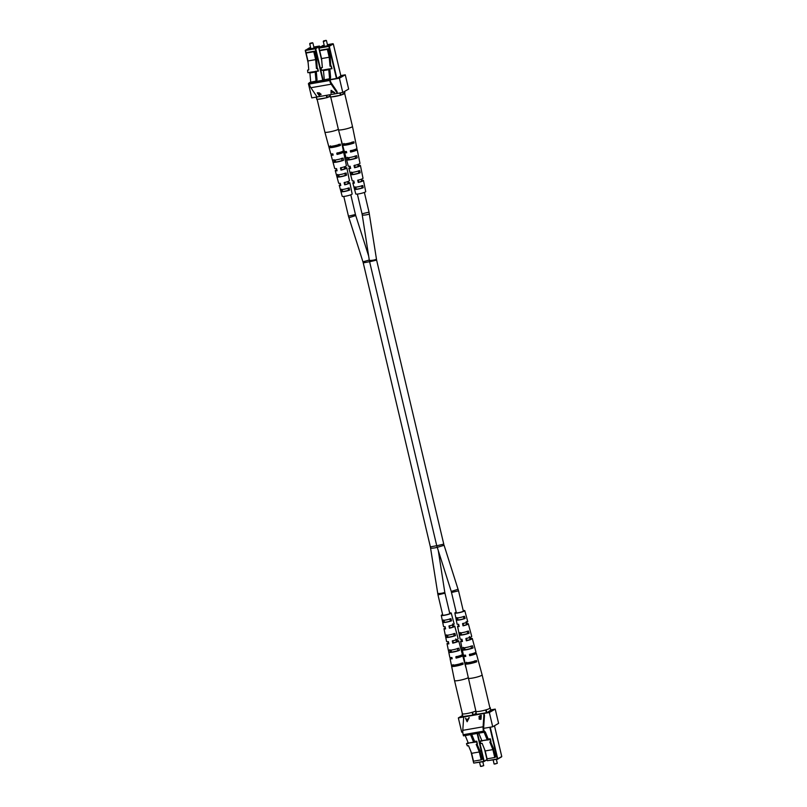 <?xml version="1.0" encoding="UTF-8"?>
<svg xmlns="http://www.w3.org/2000/svg" width="807" height="807" viewBox="0 0 807 807"><rect width="100%" height="100%" fill="white"/><g stroke="black" fill="none" stroke-linecap="round" stroke-linejoin="round"><path stroke-width="1.21" d="M456.701 657.564L459.889 656.313L459.758 655.748M473.336 653.377L473.215 654.205L470.279 655.193M329.085 68.958L332 68.716L329.054 68.948L328.772 69.674L329.599 78.723L323.94 80.085M344.882 92.855L344.549 91.453L344.882 92.855L340.847 95.196L330.577 97.042L329.861 94.732M330.779 66.063L330.164 56.692L328.308 48.803L320.631 50.145L319.683 50.69L321.549 58.578L322.356 67.526L321.176 67.738L321.408 70.3L323.738 69.896M326.058 40.35L324.273 41.339L323.536 40.945L326.058 40.35L323.536 40.945M328.308 48.803L327.36 49.358L329.216 57.247L321.549 58.578M327.36 49.358L319.683 50.69M331.445 68.545L331.213 65.982L330.033 66.194L329.216 57.247M323.577 70.29L321.408 70.3M340.796 75.596L345.275 74.809L339.404 78.218L330.093 79.843L330.598 77.361L329.861 69.2M332 68.716L331.213 65.982M328.772 69.674L323.466 70.602L323.748 69.876L329.054 68.948M323.466 70.602L324.283 79.651M329.599 78.723L323.849 79.903M358.369 164.275L358.621 165.385A5.942 0.797 166.7 0 1 360.426 165.536A5.942 0.797 166.7 0 1 360.003 165.96A5.942 0.797 166.7 0 1 354.555 167.735L354.011 165.546A6.012 0.807 -13.3 0 0 359.539 163.74A6.012 0.807 -13.3 0 0 359.972 163.307L358.681 156.951A6.214 0.827 -13.3 0 0 358.651 156.901M361.657 179.093L361.929 180.324A5.457 0.726 166.7 0 1 363.463 180.475A5.457 0.726 166.7 0 1 363.069 180.869A5.457 0.726 166.7 0 1 358.258 182.453L357.703 180.264A5.538 0.736 -13.3 0 0 362.615 178.65A5.538 0.736 -13.3 0 0 363.009 178.256L361.718 171.891A5.74 0.767 -13.3 0 1 361.718 171.921L361.264 169.702A5.81 0.777 166.7 0 0 361.264 169.672L360.426 165.536M355.05 186.861L355.615 189.06L354.515 189.252A5.256 0.706 -13.3 0 0 357.723 189.161A5.256 0.706 -13.3 0 0 363.19 187.738L362.747 185.519A5.326 0.716 166.7 0 1 357.188 186.962A5.326 0.716 166.7 0 1 353.93 187.063L354.515 189.252A5.256 0.706 -13.3 0 0 354.525 189.252L355.786 193.952A5.104 0.686 -13.3 0 0 359.892 193.67A5.104 0.686 -13.3 0 0 365.359 191.975A5.104 0.686 -13.3 0 0 365.722 191.602L363.463 180.475M355.08 149.456L355.09 149.487A6.456 0.868 166.7 0 1 357.188 149.638A6.456 0.868 166.7 0 1 356.724 150.102A6.456 0.868 166.7 0 1 350.631 152.069L350.309 150.818A6.496 0.868 -13.3 0 0 356.472 148.831A6.496 0.868 -13.3 0 0 356.926 148.367L355.635 142.012A6.698 0.898 -13.3 0 0 355.594 141.941M355.635 142.012A6.698 0.898 -13.3 0 1 355.625 142.093L355.373 140.821A6.738 0.898 166.7 0 0 355.383 140.741L352.467 126.437A7.202 0.958 166.7 0 1 352.467 126.437A7.202 0.958 166.7 0 1 351.953 126.951A7.202 0.958 166.7 0 1 344.246 129.342A7.202 0.958 166.7 0 1 338.456 129.745A7.202 0.958 166.7 0 1 338.456 129.735L330.719 97.011M364.754 186.831L364.522 185.691M357.188 149.638L358.227 154.722A6.285 0.837 166.7 0 1 358.217 154.783L358.671 157.012A6.214 0.827 -13.3 0 0 358.681 156.951M346.728 152.755L346.415 151.494A6.456 0.868 166.7 0 0 344.629 152.614A6.456 0.868 166.7 0 0 346.728 152.755M342.269 143.747L342.612 144.998A6.698 0.898 -13.3 0 0 342.602 145.089L344.296 151.353A6.496 0.868 -13.3 0 0 346.415 151.494M349.956 172.345A5.81 0.777 166.7 0 1 349.956 172.305L350.541 174.504A5.74 0.767 -13.3 0 0 350.551 174.534A5.74 0.767 -13.3 0 0 354.132 174.413A5.74 0.767 -13.3 0 0 360.154 172.819L359.7 170.6A5.81 0.777 166.7 0 1 353.607 172.214A5.81 0.777 166.7 0 1 349.956 172.345L348.856 168.27A5.942 0.797 166.7 0 0 350.662 168.411L350.107 166.222A6.012 0.807 -13.3 0 1 348.261 166.081L346.576 159.816A6.214 0.827 -13.3 0 0 350.551 159.665A6.214 0.827 -13.3 0 0 357.118 157.91L356.664 155.69A6.285 0.837 166.7 0 1 350.016 157.466A6.285 0.837 166.7 0 1 345.981 157.617A6.285 0.837 166.7 0 1 345.981 157.557L346.576 159.746A6.214 0.827 -13.3 0 0 346.576 159.816M348.856 168.27A5.942 0.797 166.7 0 1 350.389 167.331M353.93 187.063A5.326 0.716 166.7 0 1 353.93 187.053L352.83 182.987A5.457 0.726 166.7 0 0 354.354 183.139L353.809 180.939A5.538 0.736 -13.3 0 1 352.235 180.798L350.551 174.534L351.832 174.282A4.449 0.595 -13.3 0 0 354.505 174.151A4.449 0.595 -13.3 0 0 358.873 173.051L358.389 170.832M352.83 182.987A5.457 0.726 166.7 0 1 354.112 182.18M342.602 145.089A6.698 0.898 -13.3 0 0 346.96 144.917A6.698 0.898 -13.3 0 0 354.071 143L353.809 141.729A6.738 0.898 166.7 0 1 346.657 143.656A6.738 0.898 166.7 0 1 342.259 143.838L338.456 129.745M343.187 93.844A5.861 0.787 166.7 0 1 342.521 94.227M336.317 96.033A5.861 0.787 166.7 0 1 334.693 96.315M357.783 164.487L358.056 165.707A4.56 0.605 166.7 0 1 359.075 165.849A4.56 0.605 166.7 0 1 355.11 167.412L354.576 165.213M343.953 143.454L344.276 144.705A4.983 0.666 -13.3 0 0 347.292 144.604A4.983 0.666 -13.3 0 0 352.397 143.293L352.124 142.022M347.484 157.294L348.049 159.493A4.711 0.625 -13.3 0 0 350.894 159.382A4.711 0.625 -13.3 0 0 355.635 158.172L355.161 155.953M351.267 172.073L351.832 174.282M355.615 189.06A4.176 0.555 -13.3 0 0 362.101 187.93L361.617 185.711M354.404 149.688L354.444 149.86A4.842 0.646 166.7 0 1 355.625 150.011A4.842 0.646 166.7 0 1 351.267 151.706L350.964 150.445M361.576 180.597A4.287 0.575 166.7 0 1 362.323 180.748A4.287 0.575 166.7 0 1 358.732 182.18L358.197 179.981M344.418 93.128A7.202 0.958 166.7 0 1 344.639 93.289A7.202 0.958 166.7 0 1 341.29 94.944M339.364 95.508A7.202 0.958 166.7 0 1 331.647 96.85M342.612 144.998L344.276 144.705M352.397 143.293L354.071 143M346.576 159.746L348.049 159.493M355.635 158.172L357.118 157.91M358.873 173.051L360.154 172.819M362.101 187.93L363.19 187.738M354.444 149.86L355.09 149.487M350.631 152.069L351.267 151.706M358.056 165.707L358.621 165.385M354.555 167.735L355.11 167.412M315.194 72.045L309.888 72.973L310.17 72.247L318.422 71.087L315.476 71.319L315.194 72.045L316.021 81.093L310.362 82.455M330.113 95.922L326.855 97.687L317 99.412L316.283 97.102M317.201 68.434L316.596 59.062L314.73 51.174L307.053 52.516L306.105 53.06L307.971 60.949L308.778 69.896L307.598 70.108L307.83 72.67L310.16 72.257M312.48 42.721L310.695 43.709L309.959 43.316L312.48 42.721L309.959 43.316M314.73 51.174L313.782 51.729L315.648 59.617L307.971 60.949M313.782 51.729L306.105 53.06M317.867 70.915L317.635 68.353L316.455 68.565L315.648 59.617M310.009 72.66L307.83 72.67M316.556 81.376L317.03 79.732L316.283 71.571M318.422 71.087L317.635 68.353M309.888 72.973L310.705 82.021M316.021 81.093L310.271 82.274M344.791 166.645L345.043 167.755A5.942 0.797 166.7 0 1 346.849 167.906A5.942 0.797 166.7 0 1 346.425 168.33A5.942 0.797 166.7 0 1 340.978 170.106L340.433 167.917A6.012 0.807 -13.3 0 0 345.961 166.111A6.012 0.807 -13.3 0 0 346.395 165.677L345.103 159.322A6.214 0.827 -13.3 0 0 345.073 159.272M348.079 181.464L348.352 182.695A5.457 0.726 166.7 0 1 349.885 182.846A5.457 0.726 166.7 0 1 349.492 183.239A5.457 0.726 166.7 0 1 344.68 184.823L344.125 182.634A5.538 0.736 -13.3 0 0 349.038 181.02A5.538 0.736 -13.3 0 0 349.431 180.627L348.14 174.262A5.74 0.767 -13.3 0 1 348.14 174.292L347.686 172.073A5.81 0.777 166.7 0 0 347.686 172.042L346.849 167.906M341.472 189.231L342.037 191.43L340.947 191.622A5.256 0.706 -13.3 0 0 344.145 191.531A5.256 0.706 -13.3 0 0 349.613 190.109L349.169 187.89A5.326 0.716 166.7 0 1 343.611 189.332A5.326 0.716 166.7 0 1 340.352 189.433L342.208 196.323A5.104 0.686 -13.3 0 0 346.314 196.04A5.104 0.686 -13.3 0 0 351.781 194.346A5.104 0.686 -13.3 0 0 352.145 193.973L349.885 182.846M341.502 151.827L341.512 151.857A6.456 0.868 166.7 0 1 343.611 152.009A6.456 0.868 166.7 0 1 343.157 152.473A6.456 0.868 166.7 0 1 337.054 154.44L336.741 153.189A6.496 0.868 -13.3 0 0 342.894 151.202A6.496 0.868 -13.3 0 0 343.358 150.738L342.057 144.382A6.698 0.898 -13.3 0 0 342.017 144.312M338.365 129.332A7.202 0.958 166.7 0 1 330.638 131.712A7.202 0.958 166.7 0 1 324.878 132.116A7.202 0.958 166.7 0 1 324.878 132.106L317.141 99.382M351.176 189.201L350.944 188.061M343.611 152.009L344.65 157.093A6.285 0.837 166.7 0 1 344.639 157.153L345.093 159.382A6.214 0.827 -13.3 0 0 345.103 159.322M340.998 139.147L341.805 143.111A6.738 0.898 166.7 0 1 341.795 143.192L342.047 144.463A6.698 0.898 -13.3 0 0 342.057 144.382M333.15 155.126L332.837 153.865A6.456 0.868 166.7 0 0 331.052 154.974A6.456 0.868 166.7 0 0 333.15 155.126M328.691 146.117L329.034 147.368A6.698 0.898 -13.3 0 0 329.024 147.459L330.719 153.723A6.496 0.868 -13.3 0 0 332.837 153.865M336.378 174.715A5.81 0.777 166.7 0 1 336.378 174.675L336.963 176.874A5.74 0.767 -13.3 0 0 336.973 176.904A5.74 0.767 -13.3 0 0 340.564 176.783A5.74 0.767 -13.3 0 0 346.576 175.19L346.132 172.97A5.81 0.777 166.7 0 1 340.029 174.584A5.81 0.777 166.7 0 1 336.378 174.715L335.278 170.64A5.942 0.797 166.7 0 0 337.084 170.781L336.539 168.592A6.012 0.807 -13.3 0 1 334.683 168.451L332.998 162.187A6.214 0.827 -13.3 0 0 336.973 162.036A6.214 0.827 -13.3 0 0 343.54 160.28L343.086 158.061A6.285 0.837 166.7 0 1 336.438 159.836A6.285 0.837 166.7 0 1 332.403 159.988A6.285 0.837 166.7 0 1 332.403 159.927L332.998 162.116A6.214 0.827 -13.3 0 0 332.998 162.187M335.278 170.64A5.942 0.797 166.7 0 1 336.812 169.702M340.352 189.433A5.326 0.716 166.7 0 1 340.352 189.423L339.253 185.358A5.457 0.726 166.7 0 0 340.776 185.509L340.231 183.31A5.538 0.736 -13.3 0 1 338.658 183.169L336.973 176.904L338.254 176.642A4.449 0.595 -13.3 0 0 340.927 176.521A4.449 0.595 -13.3 0 0 345.295 175.422L344.811 173.202M339.253 185.358A5.457 0.726 166.7 0 1 340.544 184.551M329.024 147.459A6.698 0.898 -13.3 0 0 333.392 147.288A6.698 0.898 -13.3 0 0 340.493 145.371L340.231 144.1A6.738 0.898 166.7 0 1 333.079 146.027A6.738 0.898 166.7 0 1 328.681 146.208L324.878 132.116M329.609 96.215A5.861 0.787 166.7 0 1 328.953 96.598M322.739 98.404A5.861 0.787 166.7 0 1 321.125 98.686M344.65 168.804L344.478 168.078A4.56 0.605 166.7 0 1 345.497 168.219A4.56 0.605 166.7 0 1 341.543 169.783L340.998 167.584M330.376 145.825L330.699 147.076A4.983 0.666 -13.3 0 0 333.715 146.975A4.983 0.666 -13.3 0 0 338.829 145.663L338.547 144.392M333.916 159.665L334.471 161.864A4.711 0.625 -13.3 0 0 337.316 161.753A4.711 0.625 -13.3 0 0 342.057 160.543L341.583 158.323M337.689 174.443L338.254 176.642M342.037 191.43A4.176 0.555 -13.3 0 0 348.523 190.301L348.039 188.081M340.826 152.059L340.867 152.23A4.842 0.646 166.7 0 1 342.047 152.382A4.842 0.646 166.7 0 1 337.689 154.076L337.387 152.816M347.999 182.967A4.287 0.575 166.7 0 1 348.745 183.118A4.287 0.575 166.7 0 1 345.154 184.551L344.619 182.352M330.214 96.356A7.202 0.958 166.7 0 1 327.713 97.314M325.786 97.879A7.202 0.958 166.7 0 1 318.079 99.221M329.034 147.368L330.699 147.076M338.829 145.663L340.493 145.371M332.998 162.116L334.471 161.864M342.057 160.543L343.54 160.28M345.295 175.422L346.576 175.19M348.523 190.301L349.613 190.109M340.867 152.23L341.512 151.857M337.054 154.44L337.689 154.076M344.478 168.078L345.043 167.755M340.978 170.106L341.543 169.783M320.904 94.318L319.078 95.488L317.262 92.825L319.754 93.128L321.015 94.712M329.902 79.046L329.67 80.478A6.547 2.633 80.1 0 0 331.183 84.2L337.427 93.41L336.943 91.352L331.374 83.131A5.175 2.078 -99.9 0 1 330.174 80.196L329.902 79.046L309.595 82.586L309.363 84.019A6.547 2.633 80.1 0 0 310.877 87.741L317.121 96.961L311.784 97.889L308.405 83.625L309.172 83.192M345.275 74.809L348.654 89.073L342.773 92.482L317.121 96.961M331.092 90.344L334.744 92.654L331.425 92.28L331.011 93.299L331.092 90.344M342.773 92.482L339.404 78.218M309.232 83.484L308.405 83.625M340.857 75.848L337.104 78.35L330.103 79.57M329.397 79.338L309.091 82.879M320.954 94.066L319.078 95.488M319.118 95.226L317.464 92.785M319.572 94.016L320.591 94.126L319.794 94.802L320.591 94.126L318.614 93.905L319.249 95.145L320.55 94.379L318.573 94.157M318.624 93.844L319.441 92.936L318.674 93.592L319.441 92.936L317.857 92.775L318.392 93.884L319.401 93.188L317.807 93.027M320.591 94.126L319.754 95.065M334.401 92.462L333.2 91.978M333.251 91.716L331.425 92.28M331.062 93.047L331.132 90.334M332.837 91.736L331.506 90.596L331.435 91.978L332.837 91.736L331.455 90.848M468.766 743.318L466.466 743.721L468.1 742.611M462.582 713.872L463.389 713.953M469.654 715.678L466.113 716.303M479.994 751.468L482.122 759.316L481.174 759.861L479.308 751.973L476.211 744.357L477.391 744.145L476.503 741.966L468.292 743.086L465.225 735.55M471.106 712.611L473.023 712.046M479.58 762.343L480.538 766.388L481.527 766.357L483.716 765.641L482.808 761.778M483.706 765.672L480.558 766.418M481.174 759.861L473.497 761.203L471.641 753.314L479.308 751.973M466.466 743.721L467.354 745.9L468.534 745.698L471.641 753.314M471.722 734.41L474.627 741.401L475.908 741.441M474.627 741.401L473.608 742.158L470.542 734.622M477.391 744.145L476.846 741.27L476.503 741.966M476.846 741.27L475.807 741.199M477.038 744.215L480.256 751.428M468.292 743.086L473.608 742.158M443.346 619.978L443.82 622.187L442.7 622.389A5.326 0.716 -13.3 0 0 445.938 622.298A5.326 0.716 -13.3 0 0 451.517 620.845L450.921 618.656A5.256 0.706 166.7 0 1 445.434 620.069A5.256 0.706 166.7 0 1 442.246 620.169L443.537 626.525A5.457 0.726 -13.3 0 0 445.071 626.676L445.565 628.895A5.538 0.736 166.7 0 1 443.991 628.744A5.538 0.736 166.7 0 1 444.385 628.35A5.538 0.736 166.7 0 1 445.343 627.907M449.64 612.927A5.104 0.686 166.7 0 1 451.214 613.048A5.104 0.686 166.7 0 1 446.402 614.884A5.104 0.686 166.7 0 1 441.278 615.398A5.104 0.686 166.7 0 1 441.641 615.025A5.104 0.686 166.7 0 1 442.629 614.581M445.736 637.328A5.81 0.777 -13.3 0 0 449.368 637.217A5.81 0.777 -13.3 0 0 455.491 635.603L454.896 633.404A5.74 0.767 166.7 0 1 448.853 634.988A5.74 0.767 166.7 0 1 445.282 635.109A5.74 0.767 166.7 0 1 445.282 635.079L445.736 637.298A5.81 0.777 -13.3 0 0 445.736 637.328L446.574 641.464A5.942 0.797 -13.3 0 0 448.379 641.615L448.874 643.845A6.012 0.807 166.7 0 1 447.028 643.693A6.012 0.807 166.7 0 1 447.461 643.26A6.012 0.807 166.7 0 1 448.631 642.725M448.773 652.278A6.285 0.837 -13.3 0 0 452.788 652.127A6.285 0.837 -13.3 0 0 459.455 650.351L458.87 648.152A6.214 0.827 166.7 0 1 452.273 649.907A6.214 0.827 166.7 0 1 448.319 650.049A6.214 0.827 166.7 0 1 448.329 649.988L448.783 652.217A6.285 0.837 -13.3 0 0 448.773 652.278L449.812 657.362A6.456 0.868 -13.3 0 0 451.91 657.513L452.192 658.784A6.496 0.868 166.7 0 1 450.074 658.633A6.496 0.868 166.7 0 1 450.528 658.169A6.496 0.868 166.7 0 1 451.92 657.544M451.617 666.259A6.738 0.898 -13.3 0 0 455.995 666.098A6.738 0.898 -13.3 0 0 463.168 664.161L462.835 662.9A6.698 0.898 166.7 0 1 455.703 664.827A6.698 0.898 166.7 0 1 451.365 664.988A6.698 0.898 166.7 0 1 451.375 664.907L451.627 666.178A6.738 0.898 -13.3 0 0 451.617 666.259L454.533 680.563A7.202 0.958 -13.3 0 0 454.533 680.573A7.202 0.958 -13.3 0 0 460.293 680.18A7.202 0.958 -13.3 0 0 468.02 677.789M452.646 623.861L453.191 626.061A5.538 0.736 166.7 0 1 454.765 626.202A5.538 0.736 166.7 0 1 449.459 628.219L448.964 625.99A5.457 0.726 -13.3 0 0 454.17 624.013L453.07 619.937A5.326 0.716 -13.3 0 0 453.07 619.937L452.485 617.748A5.256 0.706 166.7 0 1 452.485 617.748L451.214 613.048M456.611 639.669L456.893 640.778A6.012 0.807 166.7 0 1 458.739 640.919L460.424 647.184A6.214 0.827 166.7 0 1 460.424 647.254L461.019 649.443A6.285 0.837 -13.3 0 0 461.019 649.383A6.285 0.837 -13.3 0 0 460.979 649.322M459.899 655.708L460.575 655.466A6.496 0.868 166.7 0 1 462.704 655.647L464.398 661.911A6.698 0.898 166.7 0 1 464.388 662.002L464.731 663.253A6.738 0.898 -13.3 0 0 464.741 663.162A6.738 0.898 -13.3 0 0 464.681 663.082M454.765 626.202L456.449 632.466A5.74 0.767 166.7 0 1 456.459 632.496L457.044 634.695A5.81 0.777 -13.3 0 0 457.044 634.655A5.81 0.777 -13.3 0 0 457.024 634.625M461.019 649.383L462.371 654.386A6.456 0.868 -13.3 0 1 455.814 656.827L456.096 658.098A6.496 0.868 166.7 0 0 462.704 655.647M457.044 634.655L458.144 638.73A5.942 0.797 -13.3 0 1 452.283 640.94L452.777 643.159A6.012 0.807 166.7 0 0 458.739 640.919M442.68 614.803A4.085 0.545 -13.3 0 0 442.266 615.166A4.085 0.545 -13.3 0 0 445.535 614.944A4.085 0.545 -13.3 0 0 449.933 613.582A4.085 0.545 -13.3 0 0 450.225 613.28A4.085 0.545 -13.3 0 0 449.691 613.138M452.808 626.333A4.328 0.575 166.7 0 1 453.595 626.484A4.328 0.575 166.7 0 1 453.282 626.797A4.328 0.575 166.7 0 1 449.953 627.937L449.459 628.219M456.893 640.778L456.318 641.111L455.784 638.912M456.318 641.111A4.6 0.615 166.7 0 1 457.357 641.252A4.6 0.615 166.7 0 1 457.034 641.585A4.6 0.615 166.7 0 1 453.342 642.836L452.777 643.159M459.94 655.879A4.862 0.656 166.7 0 1 461.13 656.02A4.862 0.656 166.7 0 1 460.777 656.373A4.862 0.656 166.7 0 1 456.742 657.725L456.096 658.098M456.449 656.464L456.742 657.725M452.838 640.617L453.342 642.836M449.449 625.718L449.953 627.937M453.04 664.615L453.312 665.876A5.003 0.666 -13.3 0 0 456.348 665.775A5.003 0.666 -13.3 0 0 461.483 664.454L461.16 663.193M449.802 649.736L450.286 651.955A4.751 0.636 -13.3 0 0 453.151 651.834A4.751 0.636 -13.3 0 0 457.952 650.613L457.387 648.414M446.574 634.857L447.048 637.076A4.489 0.595 -13.3 0 0 449.751 636.955A4.489 0.595 -13.3 0 0 454.17 635.825L453.615 633.626M443.82 622.187A4.217 0.565 -13.3 0 0 450.387 621.047L449.822 618.848M452.122 658.421A4.862 0.656 166.7 0 1 451.658 658.26A4.862 0.656 166.7 0 1 452.001 657.907M454.533 680.573L462.361 713.711A7.202 0.958 -13.3 0 0 468.11 713.317A7.202 0.958 -13.3 0 0 475.848 710.927M461.483 664.454L463.168 664.161M451.627 666.178L453.312 665.876M457.952 650.613L459.455 650.351M448.783 652.217L450.286 651.955M454.17 635.825L455.491 635.603M445.736 637.298L447.048 637.076M450.387 621.047L451.517 620.845M482.344 740.947L480.044 741.351L481.678 740.241M476.15 711.502L476.967 711.582M483.232 713.307L479.691 713.933M493.571 749.098L495.7 756.946L494.752 757.491L492.885 749.602L489.788 741.986L490.969 741.774L490.071 739.595L481.87 740.715L478.803 733.18M484.684 710.241L486.601 709.676M493.158 759.972L494.106 764.017L495.105 763.987L497.294 763.271L496.386 759.407M497.283 763.301L494.136 764.047M494.752 757.491L487.075 758.832L485.209 750.944L492.885 749.602M480.044 741.351L480.932 743.529L482.112 743.328L485.209 750.944M483.958 730.718L485.37 732.08L488.205 739.041L489.486 739.071M488.205 739.041L487.71 740.009M490.969 741.774L490.424 738.899L490.071 739.595M490.424 738.899L489.385 738.829M490.616 741.845L493.834 749.057M481.87 740.715L487.186 739.787L484.069 732.131M487.186 739.787L487.7 740.039M456.923 617.607L457.398 619.816L456.278 620.018A5.326 0.716 -13.3 0 0 459.516 619.927A5.326 0.716 -13.3 0 0 465.094 618.475L464.499 616.286A5.256 0.706 166.7 0 1 459.012 617.708A5.256 0.706 166.7 0 1 455.824 617.799L457.115 624.154A5.457 0.726 -13.3 0 0 458.648 624.305L459.143 626.525A5.538 0.736 166.7 0 1 457.569 626.373A5.538 0.736 166.7 0 1 457.962 625.98A5.538 0.736 166.7 0 1 458.921 625.536M463.208 610.556A5.104 0.686 166.7 0 1 464.792 610.677A5.104 0.686 166.7 0 1 459.98 612.513A5.104 0.686 166.7 0 1 454.855 613.027A5.104 0.686 166.7 0 1 455.219 612.654A5.104 0.686 166.7 0 1 456.207 612.21M459.314 634.958A5.81 0.777 -13.3 0 0 462.936 634.847A5.81 0.777 -13.3 0 0 469.069 633.233L468.474 631.034A5.74 0.767 166.7 0 1 462.431 632.617A5.74 0.767 166.7 0 1 458.86 632.738A5.74 0.767 166.7 0 1 458.86 632.708L459.314 634.927A5.81 0.777 -13.3 0 0 459.314 634.958L460.151 639.094A5.942 0.797 -13.3 0 0 461.957 639.245L462.451 641.474A6.012 0.807 166.7 0 1 460.605 641.323A6.012 0.807 166.7 0 1 461.039 640.889A6.012 0.807 166.7 0 1 462.209 640.355M462.35 649.907A6.285 0.837 -13.3 0 0 466.365 649.756A6.285 0.837 -13.3 0 0 473.033 647.981L472.448 645.782A6.214 0.827 166.7 0 1 465.851 647.537A6.214 0.827 166.7 0 1 461.897 647.678A6.214 0.827 166.7 0 1 461.907 647.618L462.361 649.847A6.285 0.837 -13.3 0 0 462.35 649.907L463.389 654.991A6.456 0.868 -13.3 0 0 465.488 655.143L465.77 656.414A6.496 0.868 166.7 0 1 463.642 656.262A6.496 0.868 166.7 0 1 464.106 655.798A6.496 0.868 166.7 0 1 465.498 655.173M468.11 678.193A7.202 0.958 -13.3 0 0 468.11 678.203A7.202 0.958 -13.3 0 0 475.333 677.487A7.202 0.958 -13.3 0 0 482.122 674.894A7.202 0.958 -13.3 0 0 482.122 674.884L489.95 708.021A7.202 0.958 -13.3 0 1 483.171 710.614A7.202 0.958 -13.3 0 1 475.938 711.34L465.195 663.889A6.738 0.898 -13.3 0 0 469.573 663.727A6.738 0.898 -13.3 0 0 476.745 661.79L476.412 660.529A6.698 0.898 166.7 0 1 469.281 662.456A6.698 0.898 166.7 0 1 464.943 662.618A6.698 0.898 166.7 0 1 464.953 662.537L465.205 663.808A6.738 0.898 -13.3 0 0 465.195 663.889M466.224 621.491L466.769 623.69A5.538 0.736 166.7 0 1 468.342 623.831A5.538 0.736 166.7 0 1 463.036 625.849L462.542 623.619A5.457 0.726 -13.3 0 0 467.747 621.642L466.648 617.567A5.326 0.716 -13.3 0 0 466.648 617.567L464.792 610.677M470.188 637.298L470.461 638.408A6.012 0.807 166.7 0 1 472.317 638.549L474.002 644.813A6.214 0.827 166.7 0 1 474.002 644.884L474.597 647.073A6.285 0.837 -13.3 0 0 474.597 647.012A6.285 0.837 -13.3 0 0 474.556 646.952M473.467 653.337L474.153 653.095A6.496 0.868 166.7 0 1 476.281 653.277L477.976 659.541A6.698 0.898 166.7 0 1 477.966 659.632L478.309 660.883A6.738 0.898 -13.3 0 0 478.319 660.792A6.738 0.898 -13.3 0 0 478.258 660.711M468.342 623.831L470.027 630.096A5.74 0.767 166.7 0 1 470.037 630.126L470.622 632.325A5.81 0.777 -13.3 0 0 470.622 632.284A5.81 0.777 -13.3 0 0 470.602 632.254M474.597 647.012L475.948 652.026A6.456 0.868 -13.3 0 1 469.392 654.457L469.674 655.728A6.496 0.868 166.7 0 0 476.281 653.277M470.622 632.284L471.722 636.36A5.942 0.797 -13.3 0 1 465.861 638.569L466.355 640.788A6.012 0.807 166.7 0 0 472.317 638.549M456.258 612.432A4.085 0.545 -13.3 0 0 455.844 612.795A4.085 0.545 -13.3 0 0 459.112 612.574A4.085 0.545 -13.3 0 0 463.511 611.212A4.085 0.545 -13.3 0 0 463.803 610.909A4.085 0.545 -13.3 0 0 463.268 610.768M466.385 623.962A4.328 0.575 166.7 0 1 467.172 624.114A4.328 0.575 166.7 0 1 466.86 624.426A4.328 0.575 166.7 0 1 463.531 625.566L463.036 625.849M470.461 638.408L469.896 638.741L469.361 636.541M469.896 638.741A4.6 0.615 166.7 0 1 470.935 638.882A4.6 0.615 166.7 0 1 470.612 639.215A4.6 0.615 166.7 0 1 466.92 640.465L466.355 640.788M473.517 653.509A4.862 0.656 166.7 0 1 474.698 653.65A4.862 0.656 166.7 0 1 474.355 654.003A4.862 0.656 166.7 0 1 470.32 655.355L469.674 655.728M470.027 654.094L470.32 655.355M466.416 638.246L466.92 640.465M463.016 623.347L463.531 625.566M466.617 662.244L466.89 663.505A5.003 0.666 -13.3 0 0 469.926 663.404A5.003 0.666 -13.3 0 0 475.061 662.083L474.738 660.822M463.379 647.365L463.864 649.585A4.751 0.636 -13.3 0 0 466.728 649.474A4.751 0.636 -13.3 0 0 471.53 648.243L470.965 646.044M460.151 632.486L460.626 634.706A4.489 0.595 -13.3 0 0 463.329 634.584A4.489 0.595 -13.3 0 0 467.747 633.455L467.182 631.256M457.398 619.816A4.217 0.565 -13.3 0 0 463.964 618.676L463.4 616.477M465.689 656.051A4.862 0.656 166.7 0 1 465.225 655.889A4.862 0.656 166.7 0 1 465.578 655.536M475.061 662.083L476.745 661.79M465.205 663.808L466.89 663.505M471.53 648.243L473.033 647.981M462.361 649.847L463.864 649.585M467.747 633.455L469.069 633.233M459.314 634.927L460.626 634.706M463.964 618.676L465.094 618.475M481.265 715.375L481.002 719.239L480.226 719.37L479.025 718.634L479.54 717.736L478.844 716.878L481.265 715.375M479.217 719.219L479.681 717.887L478.844 716.878L480.185 715.557M483.756 732.312L463.45 735.863L463.178 734.713A6.547 2.633 -99.9 0 1 462.784 730.345L463.692 716.989L483.998 713.449L484.482 715.506L483.675 727.42A5.175 2.078 80.1 0 0 483.988 730.87L484.261 732.02L483.756 732.312L483.484 731.172A6.547 2.633 -99.9 0 1 483.09 726.804L483.998 713.449L489.345 712.51L495.216 709.111L498.595 723.375L492.714 726.774L489.345 712.51M467.132 721.74L465.528 718.25L466.406 719.309L468.191 718.997L469.25 717.594L467.132 721.74M495.216 709.111L490.747 709.888M462.451 715.547L458.346 717.927L461.725 732.191L462.784 731.999M458.346 717.927L463.692 716.989M483.655 728.358L492.714 726.774M462.704 716.596L473.033 715.093L476.069 713.338M476.312 714.387L487.045 712.642L490.807 710.15M479.681 717.887L478.985 717.03M480.326 715.708L481.254 715.547M479.197 716.818L480.922 717.413L480.881 715.829L479.197 716.818L480.78 717.272L480.881 715.829M479.388 718.563L480.811 719.057L480.75 717.665L479.388 718.563L480.669 718.906L480.75 717.665M467.142 721.72L465.528 718.25M468.191 718.997L466.406 719.309M468.332 719.138L468.867 717.665M467.162 721.004L468.11 719.572L466.567 719.662L467.162 721.004L467.969 719.42M369.596 261.68L363.241 262.88L430.383 546.894L436.728 545.693M363.241 262.88L362.948 261.841L369.283 260.025M362.948 261.841L348.453 216.175L355.453 214.511L350.793 194.79M348.886 217.739L355.746 215.56L355.453 214.511M436.758 545.774L369.616 261.761L376.617 260.106L443.759 544.12L436.758 545.774L451.254 591.44L456.379 612.937M376.617 260.106L369.031 212.14L362.03 213.805L357.36 194.073M369.344 213.744A3.601 0.605 171.1 0 1 369.092 214.026A3.601 0.605 171.1 0 1 365.168 214.995A3.601 0.605 171.1 0 1 362.232 214.854L362.03 213.805M376.415 259.057A3.601 0.605 171.1 0 1 376.163 259.34A3.601 0.605 171.1 0 1 372.229 260.308A3.601 0.605 171.1 0 1 369.303 260.167L362.232 214.854M430.383 546.894L437.969 594.86L444.97 593.195L449.812 613.653M437.656 593.256A3.601 0.605 -8.9 0 0 441.308 593.296A3.601 0.605 -8.9 0 0 444.768 592.146L444.97 593.195M430.585 547.943A3.601 0.605 -8.9 0 0 433.208 548.114A3.601 0.605 -8.9 0 0 437.162 547.247M443.759 544.12L443.789 545.401L437.192 547.348M444.052 545.159L458.547 590.825L451.547 592.489M458.114 589.261L451.254 591.44M323.082 45.414L319.058 47.744L328.923 46.019L333.321 43.941L340.927 76.14L333.291 43.961L329.286 46.281L336.882 78.39M340.312 92.906L340.847 95.196M340.433 95.317L339.888 92.987M336.448 78.461L328.873 46.403L319.017 48.127L321.579 58.992M330.023 94.701L330.577 97.042M321.69 60.162L318.846 48.148M333.281 43.931L327.42 44.657L332.968 43.699M327.46 44.829A4.257 0.565 166.7 0 1 329.851 45.041A4.257 0.565 166.7 0 1 324.434 46.624A4.257 0.565 166.7 0 1 321.852 46.695A4.257 0.565 166.7 0 1 324.283 45.585M329.791 45.051A3.924 0.525 -13.3 0 0 327.551 45.192M324.364 45.949A3.924 0.525 -13.3 0 0 322.296 46.826M321.711 60.364L318.815 48.127L322.901 45.515M319.925 47.22L319.713 46.332L315.708 48.652L323.173 80.216M326.734 95.276L327.279 97.566M326.855 97.687L326.31 95.357M322.75 80.296L315.295 48.773L305.439 50.498L308.002 61.362M316.445 97.072L317 99.412M308.113 62.532L305.48 50.115L315.345 48.39L319.35 46.07L313.842 47.028L319.401 46.07M309.525 47.784L305.268 50.478L308.133 62.734M313.883 47.199A4.257 0.565 166.7 0 1 316.273 47.411A4.257 0.565 166.7 0 1 310.856 48.995A4.257 0.565 166.7 0 1 308.274 49.066A4.257 0.565 166.7 0 1 310.705 47.956M316.213 47.421A3.924 0.525 -13.3 0 0 313.973 47.563M310.786 48.319A3.924 0.525 -13.3 0 0 308.718 49.197M305.238 50.498L309.333 47.885M331.183 84.2L310.877 87.741M329.67 80.478L309.363 84.019M471.5 752.971L473.679 763.059L471.086 751.973M462.794 716.878L462.149 714.155M462.32 714.145L462.956 716.848M484.099 761.485L487.045 759.78L483.918 761.586L473.88 763.059L483.736 761.334L477.149 733.462M472.821 715.133L472.176 712.42M472.589 712.299L473.225 714.982M477.573 733.392L484.15 761.213L486.994 759.569M483.918 761.586L473.679 763.059L471.016 751.801M485.078 750.601L487.257 760.688L484.664 749.602M476.372 714.508L475.727 711.784M475.898 711.774L476.534 714.477M497.475 759.216L487.458 760.688L497.314 758.963L489.829 727.278M486.389 712.763L485.753 710.049M486.167 709.928L486.823 712.682M490.252 727.208L497.727 758.842L501.732 756.522L494.469 725.765L501.762 756.502M490.848 710.453L490.172 707.608M484.593 749.431L487.257 760.688L497.495 759.216L501.601 756.855L497.667 759.115M462.784 730.345L483.09 726.804M463.178 734.713L483.484 731.172M348.14 183.582L347.676 181.615M340.937 153.088L340.705 152.109M348.453 216.175L343.792 196.444M342.622 191.521L342.158 189.544M339.132 176.753L338.668 174.796M335.641 161.975L335.177 160.038M368.658 256.041L355.746 215.56M369.031 212.14L364.371 192.419M361.718 181.212L361.254 179.245M358.227 166.434L357.763 164.487M354.515 150.717L354.283 149.739M356.2 189.151L355.736 187.174M352.709 174.383L352.245 172.426M349.219 159.604L348.755 157.668M369.616 261.761L369.303 260.167M437.969 594.86L442.801 615.307M443.981 620.28L444.455 622.278M447.502 635.2L447.976 637.177M451.032 650.109L451.486 652.066M452.485 624.971L452.959 626.958M456.005 639.89L456.469 641.858M438.342 550.959L444.768 592.146M457.559 617.91L458.023 619.907M461.079 632.829L461.543 634.806M464.61 647.739L465.064 649.696M458.547 590.825L463.379 611.282M466.063 622.601L466.527 624.588M469.583 637.52L470.047 639.487M323.284 41.359L324.525 46.604M326.462 40.612L327.703 45.848M330.376 97.042L329.831 94.742M329.892 45.131L322.245 46.937M345.981 157.617L344.629 152.614M352.467 126.427L344.639 93.289M309.706 43.729L310.947 48.975M312.894 42.983L314.125 48.218M319.955 47.209L319.743 46.312M316.798 99.412L316.253 97.112M316.314 47.502L308.667 49.308M332.403 159.988L331.052 154.974M462.118 714.145L462.764 716.888M441.278 615.398L442.478 621.309M443.991 628.744L445.282 635.109M447.028 643.693L448.319 650.049M450.074 658.633L451.365 664.988M464.741 663.162L466.002 667.853M490.202 707.588L490.868 710.432M475.696 711.774L476.342 714.518M454.855 613.027L456.056 618.939M457.569 626.373L458.86 632.738M460.605 641.323L461.897 647.678M463.642 656.262L464.943 662.618M478.319 660.792L482.122 674.884"/></g></svg>
